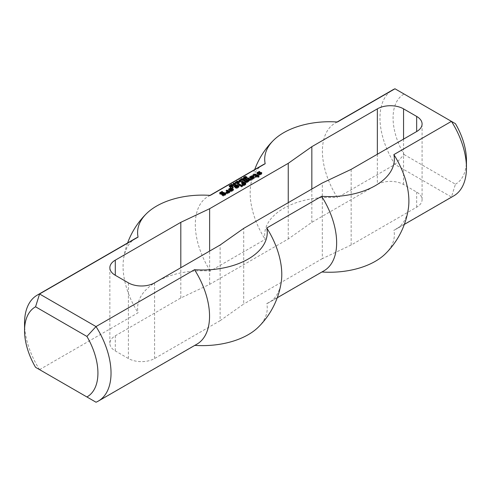 <?xml version="1.0" encoding="UTF-8"?>
<svg xmlns="http://www.w3.org/2000/svg" width="491" height="491" viewBox="0 0 491 491"><rect width="100%" height="100%" fill="white"/><g stroke="black" fill="none" stroke-linecap="round" stroke-linejoin="round"><path stroke-width="0.37" stroke-dasharray="2.46 1.84" d="M244.598 179.356L245.077 179.08L244.408 178.693L243.665 179.221L244.346 179.479L244.598 178.841M245.077 178.577L245.077 179.08M244.346 178.933L244.346 179.479M244.082 178.957L244.082 179.51M243.818 178.92L243.818 179.424M243.665 178.871L243.665 179.221M243.917 178.215L243.917 178.97M244.408 177.938L244.408 178.693M244.18 178.061L244.18 178.564L243.419 178.123L245.543 179.062L243.886 179.694L243.315 179.258L244.18 178.564M243.419 177.368L243.419 178.123M243.702 178.393L243.315 179.258L243.315 178.497M243.573 178.822L243.573 179.577M243.886 178.933L243.886 179.694M244.217 178.951L244.217 179.712M244.536 178.871L244.536 179.626M245.543 178.307L245.543 179.062M243.671 177.509L243.671 177.981M240.234 180.123L240.234 180.878L240.94 180.473L240.234 180.878M240.001 179.988L240.001 180.749M240.94 179.718L240.94 180.473M240.713 179.847L240.713 180.338M238.994 182.087L238.994 182.848L237.116 181.762L238.994 182.848M237.116 181.007L237.116 181.762M239.24 181.946L239.24 182.701M237.368 181.148L237.368 181.621M237.92 182.443L237.92 183.002L236.447 182.155L238.301 183.247L235.846 182.965L237.079 183.953L235.201 182.867L237.92 183.002M236.447 181.394L236.447 182.155M235.459 182.259L235.459 182.72M235.201 182.112L235.201 182.867M237.079 183.192L237.079 183.953M237.319 183.057L237.319 183.812M235.846 182.48L235.846 182.965M238.301 182.486L238.301 183.247M238.558 182.339L238.558 183.1M236.68 181.535L236.68 182.014M233.716 185.144L233.569 185.991L231.912 184.769L233.378 185.616L233.563 185.187M233.569 185.23L233.569 185.991M233.784 184.561L233.667 185.175M233.378 185.125L233.378 185.616M231.912 184.278L231.912 184.769M231.684 184.143L231.684 184.898M231.022 184.843L231.022 185.414L231.586 185.524L230.647 185.678L230.709 186.175L231.936 185.776L232.722 186.439L231.789 186.979L232.317 186.42L231.912 186.071L230.488 186.328L230.193 185.985L231.022 185.414L230.457 185.573M230.193 185.23L230.193 185.985M230.494 185.917L230.488 186.328M231.089 185.727L231.089 186.482M231.678 185.586L231.678 186.341M231.912 185.31L231.912 186.071M232.317 185.917L232.317 186.42M231.568 186.095L231.568 186.85M231.789 186.218L231.789 186.979M232.722 185.684L232.722 186.439M231.936 185.334L231.936 185.776M231.697 185.573L231.684 186.04L231.684 185.58M231.537 185.647L231.537 186.187M231.132 185.721L231.132 186.292M230.709 185.666L230.709 186.175M230.647 184.923L230.647 185.678M230.973 184.837L230.973 185.598M231.365 184.923L231.365 185.678M231.586 184.769L231.586 185.524M258.02 175.508L258.014 176.373M258.014 175.735L258.383 175.95L258.383 175.299L258.02 176.263M252.877 175.084L252.877 175.839L254.553 174.876M252.877 175.189L252.877 175.839M253.338 175.453L253.338 176.214L252.877 175.95M253.522 175.453L253.338 176.214M254.528 174.876L254.528 175.631L253.522 176.214M254.897 174.876L254.897 175.631L254.528 175.631M256.271 175.668L256.271 176.422L254.897 175.631M255.173 176.41L255.173 177.165L256.271 176.533M255.173 176.515L255.173 177.165M255.633 176.778L255.633 177.533L255.173 177.269M255.817 176.778L255.633 177.533M256.916 176.146L256.916 176.901L255.817 177.533M257.1 176.146L256.916 176.901M258.168 176.76L258.168 177.521L257.1 176.901M258.352 176.76L258.168 177.521M258.524 176.662L259.088 176.987L259.088 176.337L259.088 177.098L258.352 177.521M252.147 177.417L252.515 177.957L251.779 178.386M252.331 177.306L252.331 177.748M250.496 177.945L250.496 178.699L251.054 178.374M251.779 177.957L252.147 177.748M250.496 178.049L250.496 178.699M251.595 178.687L251.595 179.442L250.496 178.81M252.601 178.632L252.601 179.387L251.595 179.442M254.344 177.625L254.344 178.38L252.601 179.387M254.436 177.042L254.344 178.38M251.41 176.674L251.938 176.662M249.575 176.993L249.575 177.748L251.41 176.686M249.575 177.098L249.575 177.748M250.036 177.361L250.036 178.116L249.575 177.852M250.22 177.361L250.036 178.116M251.595 176.57L251.595 177.325L250.22 178.116M251.779 176.57L251.595 177.325M253.246 177.417L253.246 178.172L251.779 177.325M252.423 178.644L253.246 178.172M252.515 177.202L252.515 177.957M252.509 177.202L252.509 177.852M247.286 178.313L247.286 179.074L247.845 178.749M247.286 178.423L247.286 179.074M249.391 179.638L249.391 180.393L247.286 179.178M248.544 180.976L249.391 180.504M245.359 179.43L245.359 180.185L245.923 179.859M245.359 179.534L245.359 180.185M247.464 180.749L247.464 181.51L245.359 180.289M246.642 181.971L247.464 181.51M243.432 180.541L243.432 181.296L243.996 180.97M243.432 180.645L243.432 181.296M245.727 181.971L245.727 182.726L243.432 181.4M246.826 181.971L246.826 182.726L245.727 182.726M250.392 179.915L250.95 180.24L250.95 179.589L250.95 180.344L246.826 182.726M231.046 188.857L231.046 189.612L231.611 189.182M231.046 188.747L231.046 189.508M232.059 189.434L232.059 190.195L231.046 189.612M231.414 188.434L231.691 188.925L231.691 188.274L231.691 189.029L229.948 190.035M230.782 188.796L231.414 188.765M228.573 189.649L228.573 190.404L228.665 189.821M230.592 190.815L230.592 191.57L228.573 190.404M231.599 190.76L231.599 191.515L230.592 191.57M233.342 189.753L233.342 190.514L231.599 191.515M233.434 189.17L233.342 190.514M237.65 183.873L237.65 184.634L238.215 184.309M237.65 183.984L237.65 184.634M239.946 185.303L239.946 186.064L237.65 184.739M240.13 185.303L239.946 186.064M240.302 185.205L240.86 185.53L240.86 184.88L240.86 185.641L240.13 186.064M236.644 186.365L237.012 186.911L236.275 187.335M236.828 186.261L236.828 186.697M234.993 186.893L234.993 187.654L235.557 187.329M236.275 186.911L236.644 186.697M234.993 187.003L234.993 187.654M236.091 187.636L236.091 188.391L234.993 187.758M237.104 187.58L237.104 188.341L236.091 188.391M238.847 186.58L238.847 187.335L237.104 188.341M238.939 185.997L238.847 187.335M234.078 185.942L234.078 186.697L236.441 185.61M234.078 186.046L234.078 186.697M234.532 186.31L234.532 187.071L234.078 186.801M234.716 186.31L234.532 187.071M236.091 185.518L236.091 186.273L234.716 187.071M236.275 185.518L236.091 186.273M237.742 186.365L237.742 187.12L236.275 186.273M236.92 187.593L237.742 187.12M237.012 186.15L237.012 186.911M237.012 186.046L237.012 186.801M223.16 193.196L223.16 193.951L222.331 194.43L221.509 194.062L222.073 193.626M222.331 193.675L222.331 194.43M223.344 193.196L223.16 193.951M224.442 193.835L224.442 194.589L223.344 193.951M222.153 192.085L222.607 192.472L222.607 191.821L222.607 192.576L220.772 193.638M220.772 192.895L222.153 192.208M219.673 192.773L219.87 193.417M219.765 193.356L219.765 194.111L219.673 193.528M223.344 195.418L223.344 196.179L219.765 194.111M223.528 195.418L223.344 196.179M225.725 194.148L225.725 194.909L223.528 196.179M225.639 194.203L225.725 194.909M221.509 193.196L221.509 193.951M221.509 193.301L221.509 194.062M222.153 193.675L222.153 194.43M240.682 185.623L240.682 186.377L241.241 186.052M240.682 185.727L240.682 186.377M241.597 186.261L241.597 187.016L240.682 186.488M241.781 186.261L241.597 187.016M241.953 186.163L242.511 186.488L242.511 185.837L242.511 186.592L241.781 187.016M232.697 187.427L233.342 187.758L232.605 188.182L232.151 187.808L232.697 187.494M232.151 187.053L232.151 187.808M232.151 187.157L232.151 187.918M232.605 187.427L232.605 188.182M232.789 187.427L232.789 188.182M260.034 172.967L260.488 173.17M258.751 173.599L258.751 173.937L260.034 173.194M258.389 173.71L258.751 173.937M258.106 172.807L258.106 173.771M259.389 172.065L259.849 172.451L259.849 171.801L259.849 172.556L258.106 173.562M257.646 173.71L257.646 174.465L256.916 174.041L257.112 173.397M258.106 172.826L259.211 172.188M256.916 174.041L256.916 173.513M258.567 173.71L258.567 174.465L257.646 174.465M259.849 172.967L259.849 173.722L258.567 174.465M260.218 172.967L260.218 173.722L259.849 173.722M260.488 173.127L260.488 173.882L260.218 173.722M258.843 174.293L258.843 175.048L260.488 173.882M258.843 174.397L258.843 175.048M259.297 174.661L259.297 175.416L258.843 175.152M259.481 174.661L259.297 175.416M261.685 173.391L261.685 174.145L259.481 175.416M261.777 172.807L261.685 174.145M241.32 181.756L241.32 182.511L241.885 182.186M241.32 181.86L241.32 182.511M242.787 182.713L242.787 183.468L241.32 182.621M241.689 183.45L241.689 184.211L242.787 183.468M241.689 183.56L241.689 184.211M242.149 183.824L242.149 184.579L241.689 184.315M242.333 183.824L242.149 184.579M243.432 183.186L243.432 183.947L242.333 184.579M243.616 183.186L243.432 183.947M244.714 183.824L244.714 184.579L243.616 183.947M243.892 184.99L244.714 184.684M242.425 184.616L242.425 185.371L243.002 185.039M242.425 184.726L242.425 185.371M242.971 185.039L242.971 185.801L242.425 185.481M243.984 184.99L243.984 185.745L242.971 185.801M245.727 183.984L245.727 184.739L243.984 185.745M245.77 183.364L245.727 184.739M226.093 190.551L226.093 191.306L226.658 190.981M226.093 190.655L226.093 191.306M228.02 191.766L228.02 192.521L226.093 191.41M225.725 192.454L225.725 193.215L226.29 192.889M225.731 192.564L225.725 193.215M226.554 193.037L226.554 193.792L225.731 193.319M227.56 193.092L227.56 193.847L226.554 193.792M229.856 191.766L229.856 192.521L227.56 193.847M229.856 191.662L229.856 192.521M229.291 192.091L229.856 192.417M235.214 184.278L235.214 184.665L233.556 184.002L234.667 184.954L235.091 184.886L235.091 184.328M234.667 184.377L234.667 184.954M233.949 184.168L233.949 184.665M233.44 183.867L233.556 183.247M233.974 183.18L233.974 183.935M234.698 183.474L234.698 184.229M233.986 183.186L233.986 183.757L235.398 184.444L235.281 184.997L233.71 184.8L233.133 184.156L233.986 183.757L233.366 183.806M233.133 184.174L233.243 183.695M233.71 184.045L233.71 184.8M234.195 184.272L234.195 185.033M234.594 184.37L234.594 185.125M234.956 184.358L234.956 185.119M235.281 184.242L235.281 184.997M235.508 183.984L235.508 184.739L235.398 184.156M234.931 183.616L235.398 184.444M234.993 183.149L234.993 183.91L235.698 183.499L234.993 183.91M234.759 183.014L234.759 183.775M235.698 182.744L235.698 183.499M235.471 182.873L235.471 183.364M230.334 187.065L230.334 187.562L231.47 187.163L230.254 187.863L229.119 186.377L229.806 186.605L230.334 187.562M230.175 187.059L229.806 186.292M229.358 185.794L229.358 186.242M229.119 185.623L229.119 186.377M229.549 185.972L229.549 186.727M229.929 186.506L229.929 187.261M230.076 187.003L230.076 187.758M230.254 187.108L230.254 187.863M231.47 186.402L231.47 187.163M231.249 186.531L231.249 187.034M240.081 181.965L240.559 181.682L239.89 181.296L239.154 181.83L239.835 182.087L240.081 181.449M240.559 181.185L240.559 181.682M239.835 181.535L239.835 182.087M239.565 181.566L239.565 182.112M239.307 181.523L239.307 182.032M239.154 181.474L239.154 181.83M239.405 180.823L239.405 181.578M239.89 180.541L239.89 181.296M239.669 180.67L239.669 181.173L238.908 180.731L241.032 181.67L239.056 182.186L238.804 181.86L239.669 181.173M238.908 179.976L238.908 180.731M239.191 181.001L238.804 181.86L238.804 181.105M239.056 181.425L239.056 182.186M239.369 181.541L239.369 182.296M239.7 181.56L239.7 182.314M240.019 181.474L240.019 182.235M241.032 180.915L241.032 181.67M239.154 180.117L239.154 180.584M243.162 179.418L243.162 179.976L241.682 179.123L243.542 180.222L241.087 179.939L242.321 180.927L240.443 179.841L243.162 179.976M241.682 178.368L241.682 179.123M240.7 179.233L240.7 179.694M240.443 179.086L240.443 179.841M242.321 180.166L242.321 180.927M242.56 180.031L242.56 180.786M241.087 179.454L241.087 179.939M243.542 179.46L243.542 180.222M243.8 179.313L243.8 180.074M241.922 178.509L241.922 178.988M245.666 176.588L246.101 177.269L244.905 177.49L244.757 177.938L247.004 177.969L245.801 178.65L245.414 178.528L246.599 177.914L244.536 178.092L244.671 177.368L245.666 177.134M245.169 176.619L245.169 177.165M244.671 176.938L244.671 177.368L244.383 177.619L244.383 177.196M244.34 177.122L244.383 177.619M244.536 177.337L244.536 178.092M244.88 177.441L244.88 178.202M245.316 177.417L245.316 178.172M245.85 177.245L245.85 178M246.359 177.104L246.359 177.859M246.599 177.159L246.697 177.681M246.445 177.797L246.445 178.325M246.028 177.895L246.028 178.46M245.629 177.859L245.629 178.38M245.414 177.773L245.414 178.528M245.801 177.889L245.801 178.65M246.243 177.865L246.243 178.62M246.678 177.693L246.678 178.448M246.955 177.454L246.955 178.208L247.004 177.361M246.519 177.128L246.519 177.668M246.144 177.147L246.144 177.687M245.242 177.429L245.242 177.969M244.96 177.447L244.96 178M244.757 177.423L244.757 177.938M244.647 177.386L244.696 176.901M244.905 176.729L244.905 177.49M245.248 176.6L245.248 177.355M245.58 176.57L245.58 177.331M245.893 176.662L245.893 177.417M246.101 176.515L246.101 177.269M377.352 154.248L377.352 184.506L311.834 222.331L288.248 238.976L209.632 284.363L180.805 297.982L115.287 335.807A18.529 10.698 0 0 0 109.861 343.375A18.529 10.698 0 0 0 115.287 350.936L128.39 358.504A18.529 10.698 0 0 0 154.597 358.504L220.115 320.678L220.115 245.027M220.115 320.678L243.696 304.033L243.696 228.383M377.352 184.506A18.529 10.698 180 0 1 403.553 184.506L416.656 192.073A18.529 10.698 180 0 1 422.088 199.641A18.529 10.698 180 0 1 416.656 207.202L351.145 245.027L322.317 258.647L322.317 182.996M322.317 258.647L243.696 304.033M351.145 245.027L351.145 169.377M404.087 154.555L455.439 184.205L451.438 197.02L394.985 164.43L404.087 154.555A51.886 29.957 -120 0 1 404.087 94.033L394.985 88.779M455.439 123.683L404.087 94.033M337.421 122.014A61.148 35.303 -120 0 0 335.071 123.173A61.148 35.303 -120 0 0 337.421 197.664L394.985 164.43A61.148 35.303 60 0 1 392.634 89.939M455.439 184.205A51.886 29.957 -120 0 0 466.45 160.299M453.782 195.86A61.148 35.303 60 0 1 451.438 197.02L393.868 230.254A61.148 35.303 -120 0 0 396.219 229.094A61.148 35.303 -120 0 0 408.377 208.436M24.55 323.133A61.148 35.303 -120 0 0 39.562 369.631L96.015 402.221L194.528 345.345A61.148 35.303 -120 0 0 196.879 344.185M258.37 327.11A64.83 37.426 180 0 0 266.773 303.634L321.623 271.965A64.83 37.426 0 0 0 321.924 271.989M385.472 253.724A64.83 37.426 0 0 0 393.868 230.254M39.562 369.631L138.075 312.755A64.83 37.426 180 0 1 210.32 271.044L265.177 239.375A64.83 37.426 0 0 1 337.421 197.664M135.725 238.264A61.148 35.303 -120 0 0 123.566 258.923A61.148 35.303 -120 0 0 138.075 312.755M288.248 238.976L288.248 202.66M311.834 222.331L311.834 189.047M262.826 164.884A61.148 35.303 -120 0 0 250.668 185.543A61.148 35.303 -120 0 0 265.177 239.375M321.623 271.965A61.148 35.303 -120 0 0 323.974 270.805M209.632 284.363L209.632 251.079M180.805 297.982L180.805 267.724M210.32 195.393A61.148 35.303 -120 0 0 207.969 196.56A61.148 35.303 -120 0 0 210.32 271.044M266.773 303.634A61.148 35.303 -120 0 0 269.123 302.474A61.148 35.303 -120 0 0 281.275 281.816M244.837 178.718L244.837 179.473M240.326 181.32L240.326 182.075M245.666 177.312L245.666 177.828M128.39 358.504L128.39 282.853M154.597 358.504L154.597 282.853M416.656 207.202L416.656 192.073M403.553 184.506L403.553 139.119M115.287 350.936L115.287 335.807M233.667 185.708L233.667 184.954M231.709 185.954L231.709 185.199M235.214 184.72L235.214 183.965M233.434 184.174L233.434 183.413M235.508 184.714L235.508 183.953M244.328 177.779L244.328 177.018M246.697 178.061L246.697 177.3M247.016 178.055L247.016 177.3M244.647 177.779L244.647 177.018M422.088 199.641L422.088 123.99M404.339 224.405L396.219 229.094M337.121 121.995L335.071 123.173M254.706 169.573A79.683 79.683 0 0 0 250.668 185.543M109.861 267.724L109.861 343.375M127.605 242.953A79.683 79.683 0 0 0 123.566 258.923M210.019 195.375L207.969 196.56M277.237 297.785L269.123 302.474"/><path stroke-width="0.74" d="M245.077 178.325L244.408 177.938L243.665 178.466L245.077 178.577M243.665 178.466L243.665 178.871M244.18 177.81L243.671 177.226L245.543 178.307L243.886 178.933L243.315 178.497L244.18 178.061M243.702 178.086L243.702 178.393M243.315 179.258L243.702 178.841M240.234 180.123L240.94 179.718L240.234 180.123M238.994 182.087L237.116 181.007L238.994 182.087M237.92 182.247L236.447 181.394L238.558 182.339L235.846 182.204L237.079 183.192L235.201 182.112L237.92 182.443M233.378 184.862L233.563 184.432L233.569 185.23L231.684 184.143L233.378 185.125M233.563 184.432L233.599 185.211M233.44 184.641L233.44 185.156M231.022 184.659L231.586 184.769L230.647 184.923L230.709 185.42L231.936 185.021L232.722 185.684L231.789 186.218L232.317 185.659L231.912 185.31L231.089 185.727L230.193 185.23L231.022 184.843M230.457 184.812L230.457 185.555L231.022 185.414M231.936 185.021L231.936 185.334M230.494 185.156L230.494 185.573M258.014 175.612L259.088 176.232L258.352 176.76L256.916 176.146L255.633 176.778L255.173 176.41L256.271 175.668L254.897 174.876L253.522 175.453L252.877 175.189L254.62 174.078L255.449 174.133L257.192 175.14L258.383 175.189L258.014 176.373L258.524 176.662M257.922 174.925L258.014 175.735M257.744 174.925L257.922 175.68M257.376 175.14L257.376 175.895L257.744 175.68M257.192 175.14L257.376 175.895M255.449 174.133L255.449 174.888L257.192 175.895M254.62 174.078L254.62 174.833L255.449 174.888M256.271 175.772L256.271 176.515M252.331 176.993L251.779 177.736L252.423 178L253.246 177.417L251.779 176.57L250.22 177.361L249.575 177.098L251.41 175.931L252.417 175.876L254.436 177.042L254.344 177.625L252.601 178.632L251.595 178.687L250.496 177.945L252.147 176.993L252.331 177.306M252.147 176.993L252.147 177.417M251.054 178.374L251.779 177.957M252.417 175.876L252.417 176.637L254.24 177.687M251.41 175.931L251.41 176.674M251.938 176.662L252.417 176.637M253.246 177.521L253.246 178.264M252.423 178L252.423 178.644M252.239 178L252.239 178.65M251.779 177.736L252.073 178.663M251.779 177.625L251.779 178.491M248.201 177.889L250.95 179.589L246.826 181.971L245.727 181.971L243.432 180.645L244.346 180.117L246.457 181.332L247.464 180.86L245.359 179.534L246.089 179.006L248.385 180.222L249.391 179.743L247.286 178.423L248.016 177.889L248.201 178.65L250.392 179.915M248.016 177.889L248.201 178.65M249.391 179.743L249.391 180.485M248.569 180.222L248.569 180.964M248.385 180.222L248.544 180.976M246.273 179.006L246.273 179.761L248.385 180.976M246.089 179.006L246.273 179.761M247.464 180.86L247.464 181.596M246.642 181.332L246.642 181.971M246.457 181.332L246.457 181.971M244.346 180.117L244.346 180.872L246.249 181.971M244.162 180.117L244.346 180.872M231.046 188.857L231.967 188.323L233.434 189.17L233.342 189.753L231.599 190.76L230.592 190.815L228.573 189.649L228.665 189.066L230.408 188.059L231.414 188.004L231.691 188.274L229.948 189.28L231.23 190.017L232.059 189.434L231.046 188.857M232.059 189.544L232.059 190.299L231.23 190.778L231.23 190.017M231.046 190.017L231.23 190.778M229.948 189.385L229.948 190.14L231.046 190.778M229.948 189.28L229.948 190.14M231.414 188.004L231.414 188.434M230.408 188.059L230.408 188.814L230.782 188.796M228.665 189.066L228.665 189.704M228.769 189.759L230.408 188.814M231.967 188.323L231.967 189.078L233.237 189.814M231.783 188.323L231.967 189.078M238.571 183.45L240.86 184.88L239.946 185.303L237.65 183.984L238.571 183.45L238.571 184.211L240.302 185.205M238.387 183.45L238.571 184.211M236.828 185.942L236.275 186.684L236.92 186.948L237.742 186.365L236.275 185.518L234.716 186.31L234.078 186.046L235.907 184.88L236.92 184.831L238.939 185.997L238.847 186.58L237.104 187.58L236.091 187.636L234.993 187.003L236.644 185.942L236.828 186.261M236.644 185.942L236.644 186.365M235.557 187.329L236.275 186.911M236.92 184.831L236.92 185.586L238.743 186.635M235.907 184.88L235.907 185.623M236.441 185.61L236.92 185.586M237.742 186.47L237.742 187.212M236.92 186.948L236.92 187.593M236.736 186.948L236.736 187.605M236.275 186.684L236.576 187.611M236.275 186.58L236.275 187.439M223.16 193.196L222.331 193.675L221.509 193.196L222.791 192.454L223.896 192.454L225.639 193.46L225.725 194.148L223.344 195.418L219.765 193.356L219.673 192.773L222.153 191.447L222.607 191.821L220.772 192.988L223.344 194.467L224.442 193.835L223.16 193.196M224.442 193.939L224.442 194.694L223.528 195.222L223.528 194.467M223.344 194.467L223.528 195.222M220.772 192.988L220.772 193.742L223.344 195.222M220.772 192.877L220.772 193.742M222.153 191.447L222.153 192.085M221.969 191.447L221.969 192.19M219.87 193.417L220.772 192.895M225.639 193.46L225.639 194.203M223.896 192.454L223.896 193.215L225.621 194.209M222.791 192.454L222.791 193.215L223.135 193.215M223.368 193.215L223.896 193.215M222.073 193.626L222.791 193.215M241.597 185.199L242.511 185.727L241.781 186.261L240.682 185.727L241.597 185.199L241.953 186.163M241.412 185.199L241.597 185.954M232.881 186.733L233.342 187.108L232.151 187.157L232.881 186.733L232.881 187.372M232.697 186.733L232.697 187.427M256.916 172.752L256.916 173.286L256.916 172.752L259.389 171.433L259.849 171.801L258.106 173.016L261.046 172.384L261.046 173.139L261.58 173.452M260.034 172.439L260.034 172.967M260.488 173.17L261.046 173.139M258.751 173.176L258.751 173.599M258.389 173.182L258.389 173.71M258.106 173.016L258.106 173.71M259.389 171.433L259.389 172.065M259.211 171.433L259.211 172.169M257.112 173.397L258.106 172.826M261.046 172.384L261.777 172.807L261.685 173.391L259.481 174.661L258.843 174.293L260.494 173.335L260.218 172.967L258.567 173.71L256.916 173.286M260.494 173.335L260.494 174.078M242.241 181.332L245.77 183.364L245.727 183.984L243.984 184.99L242.425 184.726L244.714 183.824L243.616 183.186L242.333 183.824L241.689 183.56L242.787 182.818L241.32 181.86L242.057 181.332L242.241 182.087L245.629 184.039M242.057 181.332L242.241 182.087M242.787 182.818L242.787 183.56M244.714 183.929L244.714 184.567M243.892 184.407L243.892 184.99M243.708 184.407L243.708 185.003M243.34 184.193L243.456 185.015M243.155 184.193L243.34 184.947M227.106 190.072L229.856 191.766L227.56 193.092L225.731 192.564L228.02 191.871L226.093 190.655L226.922 190.072L227.106 190.827L229.291 192.091M226.922 190.072L227.106 190.827M228.02 191.871L228.02 192.632L227.29 193.055L227.29 192.294M227.106 192.294L227.29 193.055M226.646 192.03L226.646 192.791L227.106 193.055M226.461 192.03L226.646 192.791M235.214 183.91L233.974 183.18L233.44 183.487L235.091 184.328M233.556 183.247L233.44 183.867M233.986 183.002L235.508 183.984L234.956 184.358L233.71 184.045L233.133 183.395L233.986 183.186M233.366 183.892L233.986 183.757M233.366 183.137L233.366 183.806M234.931 184.094L235.398 184.444M234.993 183.149L235.698 182.744L234.993 183.149M230.334 186.807L231.47 186.402L230.254 187.108L229.119 185.623L229.806 185.844L230.334 187.065M230.175 186.335L230.175 187.059M229.806 186.605L230.175 187.089M229.806 185.844L229.806 186.292M229.358 185.488L229.358 185.794M240.559 180.927L239.89 180.541L239.154 181.069L240.559 181.185M239.154 181.069L239.154 181.474M239.669 180.412L239.154 179.829L241.032 180.915L239.369 181.541L238.804 181.105L239.669 180.67M239.191 180.694L239.191 181.001M238.804 181.86L239.191 181.449M243.162 179.221L241.682 178.368L243.8 179.313L241.087 179.178L242.321 180.166L240.443 179.086L243.162 179.418M245.666 176.379L246.101 176.515L244.905 176.729L244.757 177.183L247.004 177.208L246.243 177.865L245.414 177.773L246.599 177.159L244.88 177.441L244.383 176.858L245.666 176.588M244.671 176.613L244.671 176.938M246.599 177.159L246.697 177.681M246.82 177.012L246.82 177.595M244.696 176.901L244.647 177.386M416.656 131.551L416.656 116.422A18.529 10.698 0 0 1 422.088 123.99A18.529 10.698 0 0 1 416.656 131.551L351.145 169.377L322.317 182.996L243.696 228.383L220.115 245.027L154.597 282.853A18.529 10.698 180 0 1 128.39 282.853L115.287 275.285A18.529 10.698 180 0 1 109.861 267.724A18.529 10.698 180 0 1 115.287 260.156L180.805 222.331L209.632 208.712L288.248 163.325L311.834 146.68L377.352 108.855L377.352 154.248M416.656 116.422L403.553 108.855A18.529 10.698 0 0 0 377.352 108.855M138.075 237.104A64.83 37.426 0 0 1 146.478 213.634A64.83 37.426 0 0 1 210.32 195.393L265.177 163.724A64.83 37.426 180 0 1 273.579 140.254A64.83 37.426 180 0 1 337.421 122.014L394.985 88.779L451.438 121.369L393.868 154.604A64.83 37.426 180 0 1 321.623 196.314L266.773 227.984A64.83 37.426 0 0 1 194.528 269.694L96.015 326.57L39.562 293.98A61.148 35.303 -120 0 0 37.218 295.14A61.148 35.303 -120 0 0 24.55 323.133L24.55 330.701A51.886 29.957 60 0 1 35.561 306.795L39.562 293.98L138.075 237.104A61.148 35.303 -120 0 0 135.725 238.264L37.218 295.14M466.45 167.867A61.148 35.303 60 0 0 451.438 121.369L455.439 123.683A51.886 29.957 -120 0 1 466.45 160.299L466.45 167.867A61.148 35.303 60 0 1 453.782 195.86L404.339 224.405M337.121 121.995L392.634 89.939A61.148 35.303 60 0 1 394.985 88.779M321.924 271.989A64.83 37.426 0 0 0 385.472 253.724A79.683 79.683 0 0 0 408.377 208.436A61.148 35.303 -120 0 0 393.868 154.604M35.561 306.795L86.913 336.445A51.886 29.957 60 0 1 86.913 396.967L35.561 367.317A51.886 29.957 60 0 1 24.55 330.701M39.562 369.631L35.561 367.317M86.913 336.445L96.015 326.57A61.148 35.303 -120 0 1 98.366 401.061A61.148 35.303 -120 0 1 96.015 402.221L86.913 396.967M266.773 227.984A61.148 35.303 -120 0 1 281.275 281.816A79.683 79.683 0 0 1 258.37 327.11A64.83 37.426 180 0 1 194.829 345.369M288.248 202.66L288.248 163.325M311.834 189.047L311.834 146.68M265.177 163.724A61.148 35.303 -120 0 0 262.826 164.884L210.019 195.375M277.237 297.785L323.974 270.805A61.148 35.303 -120 0 0 321.623 196.314M209.632 251.079L209.632 208.712M180.805 267.724L180.805 222.331M98.366 401.061L196.879 344.185A61.148 35.303 -120 0 0 194.528 269.694M403.553 139.119L403.553 108.855M115.287 260.156L115.287 275.285M233.667 185.708L233.667 184.954M231.709 185.954L231.709 185.199M235.214 184.72L235.214 183.965M233.434 184.174L233.434 183.413M246.697 178.061L246.697 177.3M244.647 177.779L244.647 177.018M273.579 140.254A79.683 79.683 0 0 0 254.706 169.573M146.478 213.634A79.683 79.683 0 0 0 127.605 242.953"/></g></svg>

